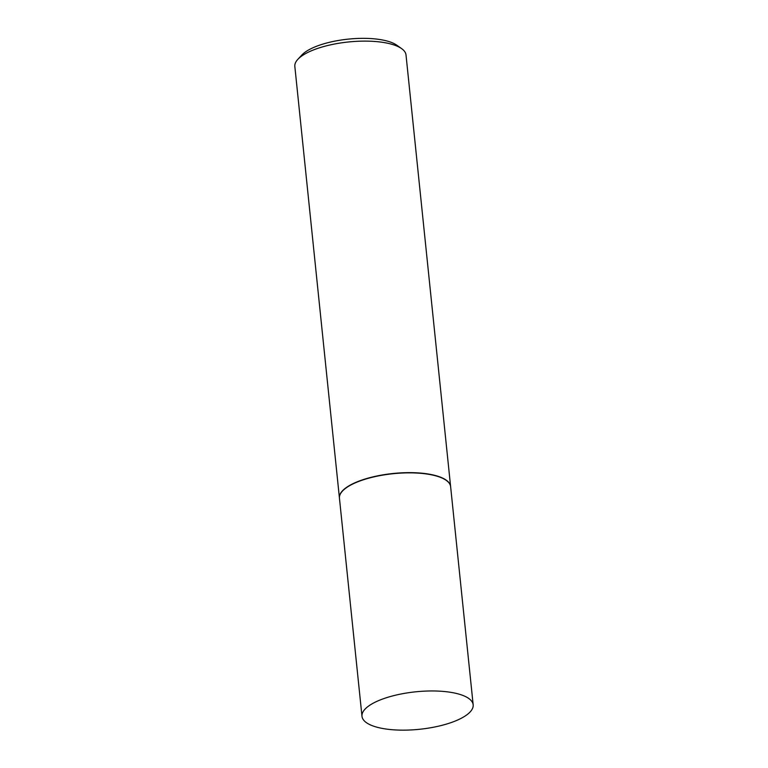 <?xml version="1.0" encoding="UTF-8"?>
<svg xmlns="http://www.w3.org/2000/svg" width="768" height="768" viewBox="0 0 768 768"><rect width="100%" height="100%" fill="white"/><g stroke="black" fill="none" stroke-linecap="round" stroke-linejoin="round"><path stroke-width="1.15" d="M443.261 724.992A55.891 18.835 -5.9 0 1 361.987 716.304A55.891 18.835 -5.9 0 1 391.901 696.115A55.891 18.835 -5.9 0 1 473.165 704.813A55.891 18.835 -5.9 0 1 443.261 724.992M361.987 716.304L339.446 498.202A55.891 18.835 -5.9 0 1 369.36 478.013A55.891 18.835 -5.9 0 1 450.634 486.71L473.165 704.813M339.437 498.086A55.891 18.835 -5.9 0 1 339.427 497.981A55.891 18.835 -5.9 0 1 369.341 477.792A55.891 18.835 -5.9 0 1 450.605 486.49A55.891 18.835 -5.9 0 1 450.614 486.605M339.427 497.981L294.835 66.451A55.891 18.835 -5.9 0 1 297.821 59.366A55.891 18.835 -5.9 0 1 324.739 46.272A55.891 18.835 -5.9 0 1 401.635 48.634A55.891 18.835 -5.9 0 1 406.013 54.97L450.605 486.49M297.821 59.366L301.824 55.046A51.158 17.242 -5.9 0 1 326.458 43.066A51.158 17.242 -5.9 0 1 396.835 45.226L401.635 48.634"/></g></svg>
